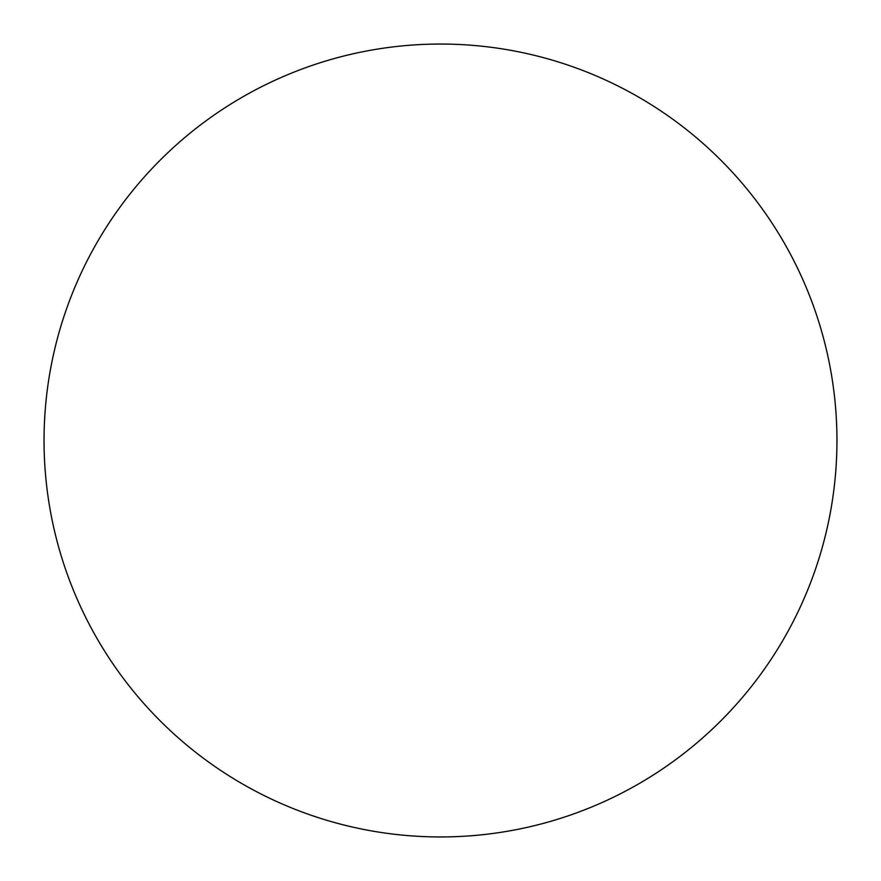 <?xml version="1.0" encoding="UTF-8"?>
<svg xmlns="http://www.w3.org/2000/svg" width="881" height="881" viewBox="0 0 881 881"><rect width="100%" height="100%" fill="white"/><g stroke="black" fill="none" stroke-linecap="round" stroke-linejoin="round"><path stroke-width="1.32" d="M440.5 44.05A396.45 396.45 0 0 1 836.95 440.5A396.45 396.45 0 0 1 440.5 836.95A396.45 396.45 0 0 1 44.05 440.5A396.45 396.45 0 0 1 440.5 44.05"/></g></svg>
